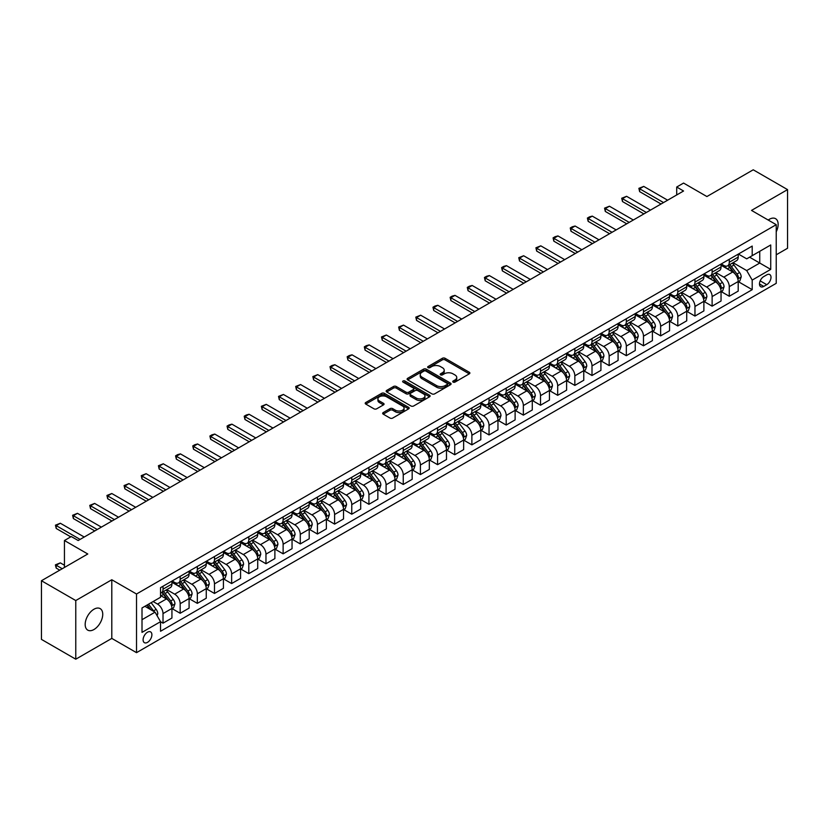 <?xml version="1.0" encoding="UTF-8"?>
<svg xmlns="http://www.w3.org/2000/svg" width="829" height="829" viewBox="0 0 829 829"><rect width="100%" height="100%" fill="white"/><g stroke="black" fill="none" stroke-linecap="round" stroke-linejoin="round"><path stroke-width="1.24" d="M453.111 382.107A1.337 0.767 0 0 0 454.997 382.107L469.318 373.838A1.907 1.098 0 0 0 469.877 373.06A1.907 1.098 0 0 0 469.318 372.283L445.059 358.283A1.907 1.098 0 0 0 442.365 358.283L428.054 366.553A1.337 0.767 0 0 0 427.66 367.092A1.337 0.767 0 0 0 428.054 367.641A1.337 0.767 0 0 0 429.94 367.641L431.785 366.563A6.093 3.523 0 0 1 440.417 366.563L442.437 367.734A6.093 3.523 0 0 1 444.22 370.221A6.093 3.523 0 0 1 442.437 372.708L440.582 373.786A1.337 0.767 0 0 0 440.189 374.325A1.337 0.767 0 0 0 440.582 374.874A1.337 0.767 0 0 0 442.468 374.874L444.323 373.806A6.093 3.523 0 0 1 452.945 373.806L454.966 374.967A6.093 3.523 0 0 1 456.748 377.454A6.093 3.523 0 0 1 454.966 379.951L453.111 381.019A1.337 0.767 0 0 0 452.727 381.558A1.337 0.767 0 0 0 453.111 382.107L453.111 381.019M93.957 629.522A12.425 7.171 120 0 0 102.071 618.569A12.425 7.171 120 0 0 100.174 608.621A12.425 7.171 120 0 0 93.957 609.232A12.425 7.171 120 0 0 85.843 620.185A12.425 7.171 120 0 0 87.75 630.133A12.425 7.171 120 0 0 93.957 629.522M776.224 231.809A12.425 7.171 120 0 0 775.571 218.68A12.425 7.171 120 0 0 769.364 219.291A12.425 7.171 120 0 0 768.203 220.048M147.5 642.361A6.217 3.585 120 0 0 151.552 636.89A6.217 3.585 120 0 0 150.598 631.905A6.217 3.585 120 0 0 147.5 632.216A6.217 3.585 120 0 0 143.438 637.688A6.217 3.585 120 0 0 144.391 642.672A6.217 3.585 120 0 0 147.5 642.361M383.216 412.583A1.907 1.098 0 0 0 382.656 413.36A1.907 1.098 0 0 0 383.216 414.137L390.013 418.065A1.907 1.098 0 0 0 392.718 418.065L408.614 408.884A1.907 1.098 0 0 0 409.174 408.106A1.907 1.098 0 0 0 408.614 407.329L384.355 393.329A1.907 1.098 0 0 0 381.661 393.329L365.765 402.511A1.907 1.098 0 0 0 365.206 403.288A1.907 1.098 0 0 0 365.765 404.065L373.983 408.811A1.907 1.098 0 0 0 376.677 408.811L383.485 404.884A1.907 1.098 0 0 0 384.045 404.106A1.907 1.098 0 0 0 383.485 403.329L379.402 400.977A5.098 2.943 0 0 1 377.91 398.894A5.098 2.943 0 0 1 381.06 396.169A5.098 2.943 0 0 1 386.615 396.811L402.583 406.034A5.098 2.943 0 0 1 404.075 408.106A5.098 2.943 0 0 1 400.925 410.832A5.098 2.943 0 0 1 395.371 410.189L392.718 408.656A1.907 1.098 0 0 0 390.013 408.656L383.216 412.583L383.216 414.137M776.224 254.804L787.55 248.265L787.55 189.613L753.229 169.8L706.899 196.546L683.562 183.074L676.702 187.033L683.562 191.002L78.175 540.518L71.304 536.55L64.444 540.518L64.444 567.461M75.771 600.548L75.771 659.2L111.801 638.403L111.801 579.751L75.771 600.548L41.45 580.735L87.781 553.99L64.444 540.518M111.801 579.751L136.516 594.01L776.224 224.68L776.224 283.331L136.516 652.661L136.516 594.01M787.55 189.613L751.52 210.411L776.224 224.68M431.919 393.868A1.907 1.098 0 0 0 434.624 393.868L450.52 384.697A1.907 1.098 0 0 0 451.08 383.92A1.907 1.098 0 0 0 450.52 383.133L426.261 369.133A1.907 1.098 0 0 0 423.567 369.133L407.671 378.314A1.907 1.098 0 0 0 407.112 379.091A1.907 1.098 0 0 0 407.671 379.869L431.919 393.868M403.557 382.397A1.337 0.767 0 0 1 404.904 382.583L404.904 380.998L429.567 395.236A1.907 1.098 0 0 1 430.127 396.013A1.907 1.098 0 0 1 429.567 396.79L413.671 405.972A1.907 1.098 0 0 1 410.966 405.972L386.718 391.972L393.526 388.065L393.526 386.48L386.718 390.407A1.907 1.098 0 0 0 386.159 391.184A1.907 1.098 0 0 0 386.718 391.972L386.718 390.407M393.526 388.065A1.907 1.098 0 0 1 396.221 388.065L396.221 386.48A1.907 1.098 0 0 0 393.526 386.48M396.221 386.48L406.055 392.158A1.907 1.098 0 0 0 408.749 392.158L413.267 389.557A1.907 1.098 0 0 0 413.816 388.78A1.907 1.098 0 0 0 413.267 388.003L403.018 382.086A1.337 0.767 0 0 1 402.635 381.547A1.337 0.767 0 0 1 403.454 380.832A1.337 0.767 0 0 1 404.904 380.998M75.771 659.2L41.45 639.387L41.45 580.735M766.752 274.855L763.737 276.596A6.021 3.471 120 0 0 759.799 281.901A6.021 3.471 120 0 0 760.721 286.72A6.021 3.471 120 0 0 763.737 286.419L766.752 284.679A6.021 3.471 120 0 0 770.68 279.373A6.021 3.471 120 0 0 769.758 274.554A6.021 3.471 120 0 0 766.752 274.855M738.401 254.047L746.711 258.845L752.204 255.674L752.204 246.078L160.536 587.678L160.536 597.263L142.008 607.968L142.008 632.372L160.536 621.677L160.536 631.263L752.204 289.673L752.204 280.078L746.711 270.575L733.064 262.689M752.204 255.674L770.732 244.969L770.732 269.384L752.204 280.078M111.801 638.403L136.516 652.661M676.702 187.033L676.702 194.96M749.592 257.177L759.747 263.042L759.747 251.311L770.732 244.969M746.711 270.575L759.747 263.042L770.732 269.384M142.008 619.698L155.044 612.165L144.888 606.3M160.536 621.75L163.012 623.18L163.012 613.595A7.762 4.487 -120 0 0 157.52 604.082L153.127 601.543M163.012 623.18L171.935 618.03L171.935 608.445A7.762 4.487 -120 0 0 166.442 598.932L160.536 595.523M172.142 608.641L180.173 613.273L180.173 603.688A7.762 4.487 -120 0 0 174.681 594.175L166.795 589.626M180.173 613.273L189.095 608.123L189.095 598.538A7.762 4.487 -120 0 0 183.603 589.025L171.935 582.29M189.302 598.735L197.333 603.367L197.333 593.782A7.762 4.487 -120 0 0 191.841 584.269L183.955 579.72M197.333 603.367L206.255 598.217L206.255 588.621A7.762 4.487 -120 0 0 200.763 579.119L189.095 572.383M206.452 588.828L214.483 593.46L214.483 583.875A7.762 4.487 -120 0 0 209.001 574.362L201.115 569.803M214.483 593.46L223.415 588.31L223.415 578.715A7.762 4.487 -120 0 0 217.923 569.212L206.255 562.466M223.612 578.922L231.643 583.554L231.643 573.969A7.762 4.487 -120 0 0 226.151 564.456L218.276 559.896M231.643 583.554L240.565 578.404L240.565 568.808A7.762 4.487 -120 0 0 235.084 559.306L223.415 552.56M240.773 569.005L248.804 573.647L248.804 564.052A7.762 4.487 -120 0 0 243.311 554.549L235.436 549.99M248.804 573.647L257.726 568.497L257.726 558.901A7.762 4.487 -120 0 0 252.234 549.399L240.565 542.653M257.933 559.098L265.964 563.741L265.964 554.145A7.762 4.487 -120 0 0 260.472 544.643L252.596 540.083M265.964 563.741L274.886 558.591L274.886 548.995A7.762 4.487 -120 0 0 269.394 539.482L257.726 532.746M275.093 549.192L283.124 553.834L283.124 544.239A7.762 4.487 -120 0 0 277.632 534.736L269.746 530.177M283.124 553.834L292.046 548.684L292.046 539.088A7.762 4.487 -120 0 0 286.554 529.576L274.886 522.84M292.254 539.285L300.285 543.928L300.285 534.332A7.762 4.487 -120 0 0 294.792 524.83L286.907 520.27M300.285 543.928L309.207 538.777L309.207 529.182A7.762 4.487 -120 0 0 303.715 519.669L292.046 512.933M309.414 529.379L317.445 534.021L317.445 524.425A7.762 4.487 -120 0 0 311.953 514.913L304.067 510.363M317.445 534.021L326.367 528.871L326.367 519.275A7.762 4.487 -120 0 0 320.875 509.762L309.207 503.027M326.574 519.472L334.605 524.115L334.605 514.519A7.762 4.487 -120 0 0 329.113 505.006L321.227 500.457M334.605 524.115L343.527 518.964L343.527 509.369A7.762 4.487 -120 0 0 338.035 499.856L326.367 493.12M343.734 509.566L351.765 514.208L351.765 504.612A7.762 4.487 -120 0 0 346.273 495.1L338.387 490.55M351.765 514.208L360.688 509.058L360.688 499.462A7.762 4.487 -120 0 0 355.195 489.949L343.527 483.214M360.895 499.659L368.926 504.301L368.926 494.706A7.762 4.487 -120 0 0 363.434 485.193L355.548 480.644M368.926 504.301L377.848 499.141L377.848 489.556A7.762 4.487 -120 0 0 372.356 480.043L360.688 473.307M378.055 489.752L386.086 494.395L386.086 484.799A7.762 4.487 -120 0 0 380.594 475.286L372.708 470.737M386.086 494.395L395.008 489.234L395.008 479.649A7.762 4.487 -120 0 0 389.516 470.136L377.848 463.401M395.215 479.846L403.246 484.488L403.246 474.893A7.762 4.487 -120 0 0 397.754 465.38L389.868 460.831M403.246 484.488L412.168 479.328L412.168 469.742A7.762 4.487 -120 0 0 406.676 460.23L395.008 453.494M412.376 469.939L420.407 474.571L420.407 464.986A7.762 4.487 -120 0 0 414.914 455.473L407.029 450.924M420.407 474.571L429.329 469.421L429.329 459.836A7.762 4.487 -120 0 0 423.837 450.323L412.168 443.588M429.536 460.033L437.567 464.665L437.567 455.08A7.762 4.487 -120 0 0 432.075 445.567L424.189 441.018M437.567 464.665L446.489 459.515L446.489 449.929A7.762 4.487 -120 0 0 440.997 440.417L429.329 433.681M446.696 450.126L454.727 454.758L454.727 445.173A7.762 4.487 -120 0 0 449.235 435.66L441.349 431.111M454.727 454.758L463.649 449.608L463.649 440.023A7.762 4.487 -120 0 0 458.157 430.51L446.489 423.774M463.846 440.22L471.877 444.852L471.877 435.266A7.762 4.487 -120 0 0 466.395 425.754L458.51 421.205M471.877 444.852L480.81 439.702L480.81 430.116A7.762 4.487 -120 0 0 475.318 420.604L463.649 413.868M481.007 430.313L489.037 434.945L489.037 425.36A7.762 4.487 -120 0 0 483.545 415.847L475.67 411.298M489.037 434.945L497.96 429.795L497.96 420.21A7.762 4.487 -120 0 0 492.478 410.697L480.81 403.961M498.167 420.407L506.198 425.039L506.198 415.453A7.762 4.487 -120 0 0 500.706 405.941L492.83 401.391M506.198 425.039L515.12 419.888L515.12 410.303A7.762 4.487 -120 0 0 509.628 400.79L497.96 394.055M515.327 410.5L523.358 415.132L523.358 405.547A7.762 4.487 -120 0 0 517.866 396.034L509.99 391.485M523.358 415.132L532.28 409.982L532.28 400.397A7.762 4.487 -120 0 0 526.788 390.884L515.12 384.148M532.487 400.594L540.518 405.226L540.518 395.64A7.762 4.487 -120 0 0 535.026 386.127L527.14 381.578M540.518 405.226L549.44 400.075L549.44 390.49A7.762 4.487 -120 0 0 543.948 380.977L532.28 374.242M549.648 390.687L557.679 395.319L557.679 385.734A7.762 4.487 -120 0 0 552.187 376.221L544.301 371.672M557.679 395.319L566.601 390.169L566.601 380.584A7.762 4.487 -120 0 0 561.109 371.071L549.44 364.335M566.808 380.78L574.839 385.412L574.839 375.827A7.762 4.487 -120 0 0 569.347 366.314L561.461 361.765M574.839 385.412L583.761 380.262L583.761 370.667A7.762 4.487 -120 0 0 578.269 361.164L566.601 354.429M583.968 370.874L591.999 375.506L591.999 365.921A7.762 4.487 -120 0 0 586.507 356.408L578.621 351.848M591.999 375.506L600.921 370.356L600.921 360.76A7.762 4.487 -120 0 0 595.429 351.258L583.761 344.522M601.129 360.967L609.16 365.599L609.16 356.014A7.762 4.487 -120 0 0 603.667 346.501L595.782 341.942M609.16 365.599L618.082 360.449L618.082 350.854A7.762 4.487 -120 0 0 612.59 341.351L600.921 334.605M618.289 351.061L626.32 355.693L626.32 346.097A7.762 4.487 -120 0 0 620.828 336.595L612.942 332.035M626.32 355.693L635.242 350.543L635.242 340.947A7.762 4.487 -120 0 0 629.75 331.445L618.082 324.699M635.449 341.144L643.48 345.786L643.48 336.191A7.762 4.487 -120 0 0 637.988 326.688L630.102 322.129M643.48 345.786L652.402 340.636L652.402 331.04A7.762 4.487 -120 0 0 646.91 321.528L635.242 314.792M652.61 331.237L660.64 335.88L660.64 326.284A7.762 4.487 -120 0 0 655.148 316.782L647.262 312.222M660.64 335.88L669.563 330.73L669.563 321.134A7.762 4.487 -120 0 0 664.07 311.621L652.402 304.885M669.77 321.331L677.801 325.973L677.801 316.377A7.762 4.487 -120 0 0 672.309 306.875L664.423 302.316M677.801 325.973L686.723 320.823L686.723 311.227A7.762 4.487 -120 0 0 681.231 301.715L669.563 294.979M686.93 311.424L694.961 316.067L694.961 306.471A7.762 4.487 -120 0 0 689.469 296.958L681.583 292.409M694.961 316.067L703.883 310.916L703.883 301.321A7.762 4.487 -120 0 0 698.391 291.808L686.723 285.072M704.09 301.518L712.121 306.16L712.121 296.564A7.762 4.487 -120 0 0 706.629 287.052L698.743 282.502M712.121 306.16L721.043 301.01L721.043 291.414A7.762 4.487 -120 0 0 715.551 281.901L703.883 275.166M721.24 291.611L729.271 296.254L729.271 286.658A7.762 4.487 -120 0 0 723.79 277.145L715.904 272.596M729.271 296.254L738.204 291.103L738.204 281.508A7.762 4.487 -120 0 0 732.712 271.995L721.043 265.259M721.24 263.954L723.79 265.415A7.762 4.487 -120 0 0 727.665 265.808A7.762 4.487 -120 0 0 729.271 262.244L729.271 259.311M704.09 273.86L706.629 275.321A7.762 4.487 -120 0 0 710.505 275.715A7.762 4.487 -120 0 0 712.121 272.161L712.121 269.228M686.93 283.767L689.469 285.238A7.762 4.487 -120 0 0 693.345 285.622A7.762 4.487 -120 0 0 694.961 282.067L694.961 279.135M669.77 293.673L672.309 295.145A7.762 4.487 -120 0 0 676.184 295.528A7.762 4.487 -120 0 0 677.801 291.974L677.801 289.041M652.61 303.58L655.148 305.051A7.762 4.487 -120 0 0 659.034 305.435A7.762 4.487 -120 0 0 660.64 301.88L660.64 298.948M635.449 313.486L637.988 314.958A7.762 4.487 -120 0 0 641.874 315.341A7.762 4.487 -120 0 0 643.48 311.787L643.48 308.854M618.289 323.393L620.828 324.864A7.762 4.487 -120 0 0 624.714 325.248A7.762 4.487 -120 0 0 626.32 321.693L626.32 318.761M601.129 333.299L603.667 334.771A7.762 4.487 -120 0 0 607.553 335.154A7.762 4.487 -120 0 0 609.16 331.6L609.16 328.667M583.968 343.206L586.507 344.677A7.762 4.487 -120 0 0 590.393 345.061A7.762 4.487 -120 0 0 591.999 341.507L591.999 338.574M566.808 353.113L569.347 354.584A7.762 4.487 -120 0 0 573.233 354.967A7.762 4.487 -120 0 0 574.839 351.413L574.839 348.481M549.648 363.019L552.187 364.491A7.762 4.487 -120 0 0 556.072 364.874A7.762 4.487 -120 0 0 557.679 361.32L557.679 358.387M532.487 372.926L535.026 374.397A7.762 4.487 -120 0 0 538.912 374.781A7.762 4.487 -120 0 0 540.518 371.226L540.518 368.294M515.327 382.832L517.866 384.304A7.762 4.487 -120 0 0 521.752 384.687A7.762 4.487 -120 0 0 523.358 381.133L523.358 378.2M498.167 392.749L500.706 394.21A7.762 4.487 -120 0 0 504.592 394.594A7.762 4.487 -120 0 0 506.198 391.039L506.198 388.107M481.007 402.656L483.545 404.117A7.762 4.487 -120 0 0 487.431 404.5A7.762 4.487 -120 0 0 489.037 400.946L489.037 398.013M463.846 412.562L466.395 414.023A7.762 4.487 -120 0 0 470.271 414.407A7.762 4.487 -120 0 0 471.877 410.852L471.877 407.92M446.696 422.469L449.235 423.93A7.762 4.487 -120 0 0 453.111 424.313A7.762 4.487 -120 0 0 454.727 420.759L454.727 417.826M429.536 432.375L432.075 433.836A7.762 4.487 -120 0 0 435.95 434.22A7.762 4.487 -120 0 0 437.567 430.665L437.567 427.733M412.376 442.282L414.914 443.743A7.762 4.487 -120 0 0 418.79 444.126A7.762 4.487 -120 0 0 420.407 440.572L420.407 437.639M395.215 452.188L397.754 453.65A7.762 4.487 -120 0 0 401.64 454.033A7.762 4.487 -120 0 0 403.246 450.479L403.246 447.546M378.055 462.095L380.594 463.556A7.762 4.487 -120 0 0 384.48 463.939A7.762 4.487 -120 0 0 386.086 460.385L386.086 457.453M360.895 472.002L363.434 473.463A7.762 4.487 -120 0 0 367.32 473.846A7.762 4.487 -120 0 0 368.926 470.292L368.926 467.359M343.734 481.908L346.273 483.369A7.762 4.487 -120 0 0 350.159 483.763A7.762 4.487 -120 0 0 351.765 480.198L351.765 477.266M326.574 491.815L329.113 493.276A7.762 4.487 -120 0 0 332.999 493.669A7.762 4.487 -120 0 0 334.605 490.115L334.605 487.183M309.414 501.721L311.953 503.193A7.762 4.487 -120 0 0 315.839 503.576A7.762 4.487 -120 0 0 317.445 500.022L317.445 497.089M292.254 511.628L294.792 513.099A7.762 4.487 -120 0 0 298.678 513.483A7.762 4.487 -120 0 0 300.285 509.928L300.285 506.996M275.093 521.534L277.632 523.006A7.762 4.487 -120 0 0 281.518 523.389A7.762 4.487 -120 0 0 283.124 519.835L283.124 516.902M257.933 531.441L260.472 532.912A7.762 4.487 -120 0 0 264.358 533.296A7.762 4.487 -120 0 0 265.964 529.741L265.964 526.809M240.773 541.347L243.311 542.819A7.762 4.487 -120 0 0 247.197 543.202A7.762 4.487 -120 0 0 248.804 539.648L248.804 536.715M223.612 551.254L226.151 552.725A7.762 4.487 -120 0 0 230.037 553.109A7.762 4.487 -120 0 0 231.643 549.554L231.643 546.622M206.452 561.16L209.001 562.632A7.762 4.487 -120 0 0 212.877 563.015A7.762 4.487 -120 0 0 214.483 559.461L214.483 556.528M189.302 571.067L191.841 572.538A7.762 4.487 -120 0 0 195.717 572.922A7.762 4.487 -120 0 0 197.333 569.368L197.333 566.435M172.142 580.974L174.681 582.445A7.762 4.487 -120 0 0 178.556 582.828A7.762 4.487 -120 0 0 180.173 579.274L180.173 576.342M738.401 281.705L752.204 289.673M727.665 265.808L736.587 260.648A7.762 4.487 -120 0 0 738.204 257.094L738.204 254.161M710.505 275.715L719.427 270.555A7.762 4.487 -120 0 0 721.043 267L721.043 264.068M693.345 285.622L702.267 280.461A7.762 4.487 -120 0 0 703.883 276.907L703.883 273.974M676.184 295.528L685.117 290.378A7.762 4.487 -120 0 0 686.723 286.813L686.723 283.881M659.034 305.435L667.956 300.285A7.762 4.487 -120 0 0 669.563 296.73L669.563 293.798M641.874 315.341L650.796 310.191A7.762 4.487 -120 0 0 652.402 306.637L652.402 303.704M624.714 325.248L633.636 320.098A7.762 4.487 -120 0 0 635.242 316.543L635.242 313.611M607.553 335.154L616.475 330.004A7.762 4.487 -120 0 0 618.082 326.45L618.082 323.517M590.393 345.061L599.315 339.911A7.762 4.487 -120 0 0 600.921 336.356L600.921 333.424M573.233 354.967L582.155 349.817A7.762 4.487 -120 0 0 583.761 346.263L583.761 343.33M556.072 364.874L564.995 359.724A7.762 4.487 -120 0 0 566.601 356.169L566.601 353.237M538.912 374.781L547.834 369.63A7.762 4.487 -120 0 0 549.44 366.076L549.44 363.143M521.752 384.687L530.674 379.537A7.762 4.487 -120 0 0 532.28 375.983L532.28 373.05M504.592 394.594L513.514 389.443A7.762 4.487 -120 0 0 515.12 385.889L515.12 382.957M487.431 404.5L496.353 399.35A7.762 4.487 -120 0 0 497.96 395.796L497.96 392.863M470.271 414.407L479.193 409.257A7.762 4.487 -120 0 0 480.81 405.702L480.81 402.77M453.111 424.313L462.033 419.163A7.762 4.487 -120 0 0 463.649 415.609L463.649 412.676M435.95 434.22L444.872 429.07A7.762 4.487 -120 0 0 446.489 425.515L446.489 422.583M418.79 444.126L427.723 438.976A7.762 4.487 -120 0 0 429.329 435.422L429.329 432.489M401.64 454.033L410.562 448.883A7.762 4.487 -120 0 0 412.168 445.328L412.168 442.396M384.48 463.939L393.402 458.789A7.762 4.487 -120 0 0 395.008 455.235L395.008 452.302M367.32 473.846L376.242 468.696A7.762 4.487 -120 0 0 377.848 465.142L377.848 462.209M350.159 483.763L359.081 478.602A7.762 4.487 -120 0 0 360.688 475.048L360.688 472.115M332.999 493.669L341.921 488.509A7.762 4.487 -120 0 0 343.527 484.955L343.527 482.022M315.839 503.576L324.761 498.416A7.762 4.487 -120 0 0 326.367 494.861L326.367 491.929M298.678 513.483L307.6 508.332A7.762 4.487 -120 0 0 309.207 504.768L309.207 501.835M281.518 523.389L290.44 518.239A7.762 4.487 -120 0 0 292.046 514.685L292.046 511.752M264.358 533.296L273.28 528.146A7.762 4.487 -120 0 0 274.886 524.591L274.886 521.659M247.197 543.202L256.12 538.052A7.762 4.487 -120 0 0 257.726 534.498L257.726 531.565M230.037 553.109L238.959 547.959A7.762 4.487 -120 0 0 240.565 544.404L240.565 541.472M212.877 563.015L221.799 557.865A7.762 4.487 -120 0 0 223.415 554.311L223.415 551.378M195.717 572.922L204.639 567.772A7.762 4.487 -120 0 0 206.255 564.217L206.255 561.285M178.556 582.828L187.478 577.678A7.762 4.487 -120 0 0 189.095 574.124L189.095 571.191M160.536 593.046A7.762 4.487 -120 0 0 161.396 592.735L170.328 587.585A7.762 4.487 -120 0 0 171.935 584.03L171.935 581.098M161.396 592.735A7.762 4.487 -120 0 0 163.012 589.181L163.012 586.248M155.044 612.165L160.536 621.677M453.65 382.293L454.966 381.537A6.093 3.523 0 0 0 456.748 379.04L456.748 377.454M444.22 370.221L444.22 371.806A6.093 3.523 0 0 1 442.437 374.293L441.111 375.06M469.287 373.858L445.059 359.869A1.907 1.098 0 0 0 442.365 359.869L428.583 367.827M450.52 383.133L450.52 384.697L426.261 370.718A1.907 1.098 0 0 0 423.567 370.718L407.692 379.889M447.152 384.459A1.337 0.767 0 0 0 447.546 383.92A1.337 0.767 0 0 0 447.152 383.371L425.857 371.081A1.337 0.767 0 0 0 423.971 371.081L422.023 372.211A6.093 3.523 0 0 0 420.23 374.698A6.093 3.523 0 0 0 422.023 377.185L436.572 385.589A6.093 3.523 0 0 0 445.194 385.589L447.152 384.459L447.152 386.045A1.337 0.767 0 0 0 447.546 385.506L447.546 383.92M420.23 374.698L420.23 376.283A6.093 3.523 0 0 0 422.023 378.77L422.023 377.185M447.152 386.045L445.194 387.174A6.093 3.523 0 0 1 436.572 387.174L422.023 378.77M396.221 388.065L406.055 393.744A1.907 1.098 0 0 0 408.749 393.744L413.267 391.143A1.907 1.098 0 0 0 413.816 390.366L413.816 388.78M404.904 382.583L429.536 396.801M416.262 398.055A5.098 2.943 0 0 0 421.816 398.697A5.098 2.943 0 0 0 424.966 395.972A5.098 2.943 0 0 0 423.474 393.889L417.847 390.646A1.907 1.098 0 0 0 415.153 390.646L410.635 393.247A1.907 1.098 0 0 0 410.075 394.034A1.907 1.098 0 0 0 410.635 394.811L416.262 398.055L416.262 399.64A5.098 2.943 0 0 0 421.816 400.283A5.098 2.943 0 0 0 424.966 397.557L424.966 395.972M410.075 394.034L410.075 395.609A1.907 1.098 0 0 0 410.635 396.397L410.635 394.811M416.262 399.64L410.635 396.397M404.075 408.106L404.075 409.692A5.098 2.943 0 0 1 400.925 412.417A5.098 2.943 0 0 1 395.371 411.775L392.718 410.241A1.907 1.098 0 0 0 390.013 410.241L383.236 414.158M377.91 398.894L377.91 400.48A5.098 2.943 0 0 0 379.402 402.562L379.402 400.977M383.454 404.894L379.402 402.562M408.614 407.329L408.614 408.884L384.355 394.915A1.907 1.098 0 0 0 381.661 394.915L365.786 404.075M738.204 281.829L739.851 280.876L741.219 276.907A5.14 2.974 -120 0 0 739.572 272.534L733.966 265.042A14.849 8.57 -120 0 0 732.349 263.104M726.764 268.565A14.849 8.57 -120 0 0 723.727 265.384M737.727 278.679L738.442 277.135A5.14 2.974 -120 0 0 736.971 274.036L731.365 266.544A14.849 8.57 -120 0 0 729.738 264.606M728.359 265.404A12.331 7.119 60 0 1 730.38 267.705L735.126 274.047M728.09 265.56A14.849 8.57 60 0 1 729.717 267.498L733.437 272.482M663.521 202.566L639.636 188.774L639.636 191.634L638.879 188.338L643.75 186.401L667.635 200.193M661.045 203.996L639.636 191.634M643.75 186.401L639.636 188.774L638.879 188.338M721.043 291.735L722.691 290.782L724.059 286.813A5.14 2.974 -120 0 0 722.422 282.44L716.805 274.948A14.849 8.57 -120 0 0 715.189 273.01M709.614 278.471A14.849 8.57 -120 0 0 706.567 275.29M720.567 288.585L721.282 287.041A5.14 2.974 -120 0 0 719.81 283.943L714.204 276.451A14.849 8.57 -120 0 0 712.577 274.513M711.199 275.311A12.331 7.119 60 0 1 713.22 277.611L717.966 283.953M710.93 275.466A14.849 8.57 60 0 1 712.557 277.404L716.277 282.388M703.883 301.642L705.531 300.689L706.899 296.73A5.14 2.974 -120 0 0 705.261 292.347L699.645 284.855A14.849 8.57 -120 0 0 698.028 282.917M692.453 288.378A14.849 8.57 -120 0 0 689.407 285.197M703.406 298.492L704.122 296.948A5.14 2.974 -120 0 0 702.65 293.849L697.044 286.368A14.849 8.57 -120 0 0 695.417 284.42M694.039 285.217A12.331 7.119 60 0 1 696.059 287.518L700.806 293.86M693.769 285.373A14.849 8.57 60 0 1 695.396 287.311L699.127 292.295M686.723 311.549L688.371 310.595L689.738 306.637A5.14 2.974 -120 0 0 688.101 302.253L682.485 294.761A14.849 8.57 -120 0 0 680.868 292.824M675.293 298.285A14.849 8.57 -120 0 0 672.246 295.103M686.246 308.398L686.961 306.854A5.14 2.974 -120 0 0 685.49 303.756L679.884 296.274A14.849 8.57 -120 0 0 678.257 294.326M676.879 295.124A12.331 7.119 60 0 1 678.899 297.424L683.645 303.766M676.609 295.279A14.849 8.57 60 0 1 678.236 297.217L681.966 302.202M646.361 212.473L622.475 198.68L622.475 201.54L621.719 198.245L626.589 196.307L650.475 210.1M643.895 213.903L622.475 201.54M626.589 196.307L622.475 198.68L621.719 198.245M629.201 222.379L605.315 208.597L605.315 211.447L604.559 208.152L609.429 206.214L633.315 220.006M626.734 223.809L605.315 211.447M609.429 206.214L605.315 208.597L604.559 208.152M612.04 232.286L588.155 218.504L588.155 221.353L587.398 218.068L589.46 216.877L592.269 216.12L616.165 229.913M609.574 233.716L588.155 221.353M592.269 216.12L588.155 218.504L587.398 218.068M669.563 321.455L671.21 320.502L672.578 316.543A5.14 2.974 -120 0 0 670.941 312.16L665.324 304.668A14.849 8.57 -120 0 0 663.708 302.73M658.133 308.201A14.849 8.57 -120 0 0 655.086 305.01M669.096 318.305L669.801 316.761A5.14 2.974 -120 0 0 668.329 313.663L662.723 306.181A14.849 8.57 -120 0 0 661.096 304.233M659.718 305.031A12.331 7.119 60 0 1 661.739 307.331L666.485 313.673M659.449 305.186A14.849 8.57 60 0 1 661.076 307.124L664.806 312.108M594.88 242.192L570.994 228.41L570.994 231.26L570.238 227.975L572.3 226.783L575.119 226.027L599.004 239.819M592.414 243.622L570.994 231.26M575.119 226.027L570.994 228.41L570.238 227.975M652.402 331.362L654.05 330.408L655.418 326.45A5.14 2.974 -120 0 0 653.78 322.066L648.174 314.574A14.849 8.57 -120 0 0 646.547 312.637M640.972 318.108A14.849 8.57 -120 0 0 637.926 314.916M651.936 328.211L652.641 326.667A5.14 2.974 -120 0 0 651.169 323.569L645.563 316.087A14.849 8.57 -120 0 0 643.936 314.139M642.558 314.937A12.331 7.119 60 0 1 644.579 317.238L649.325 323.579M642.288 315.093A14.849 8.57 60 0 1 643.915 317.03L647.646 322.015M635.242 341.268L636.89 340.315L638.257 336.356A5.14 2.974 -120 0 0 636.62 331.973L631.014 324.481A14.849 8.57 -120 0 0 629.387 322.543M623.812 328.015A14.849 8.57 -120 0 0 620.766 324.833M634.776 338.118L635.48 336.574A5.14 2.974 -120 0 0 634.009 333.476L628.403 325.994A14.849 8.57 -120 0 0 626.786 324.046M625.398 324.844A12.331 7.119 60 0 1 627.418 327.144L632.164 333.486M625.139 324.999A14.849 8.57 60 0 1 626.755 326.937L630.486 331.921M618.082 351.175L619.729 350.221L621.097 346.263A5.14 2.974 -120 0 0 619.46 341.88L613.854 334.388A14.849 8.57 -120 0 0 612.227 332.45M606.652 337.921A14.849 8.57 -120 0 0 603.616 334.74M617.615 348.025L618.32 346.481A5.14 2.974 -120 0 0 616.849 343.382L611.242 335.9A14.849 8.57 -120 0 0 609.626 333.952M608.237 334.75A12.331 7.119 60 0 1 610.258 337.051L615.014 343.393M607.978 334.906A14.849 8.57 60 0 1 609.595 336.854L613.325 341.828M600.921 361.081L602.569 360.128L603.937 356.169A5.14 2.974 -120 0 0 602.3 351.786L596.693 344.294A14.849 8.57 -120 0 0 595.067 342.356M589.492 347.828A14.849 8.57 -120 0 0 586.455 344.646M600.455 357.931L601.16 356.387A5.14 2.974 -120 0 0 599.688 353.289L594.082 345.807A14.849 8.57 -120 0 0 592.466 343.869M591.077 344.667A12.331 7.119 60 0 1 593.108 346.968L597.854 353.299M590.818 344.812A14.849 8.57 60 0 1 592.434 346.76L596.165 351.734M583.761 370.988L585.409 370.035L586.787 366.076A5.14 2.974 -120 0 0 585.139 361.693L579.533 354.211A14.849 8.57 -120 0 0 577.906 352.263M572.331 357.734A14.849 8.57 -120 0 0 569.295 354.553M583.295 367.838L583.999 366.294A5.14 2.974 -120 0 0 582.528 363.195L576.922 355.714A14.849 8.57 -120 0 0 575.305 353.776M573.917 354.574A12.331 7.119 60 0 1 575.948 356.874L580.694 363.206M573.658 354.719A14.849 8.57 60 0 1 575.274 356.667L579.005 361.641M577.72 252.099L553.834 238.317L553.834 241.166L553.078 237.882L555.14 236.69L557.958 235.933L581.844 249.726M575.253 253.529L553.834 241.166M557.958 235.933L553.834 238.317L553.078 237.882M560.559 262.016L536.674 248.223L536.674 251.073L535.917 247.788L540.798 245.84L564.684 259.632M558.093 263.435L536.674 251.073M540.798 245.84L536.674 248.223L535.917 247.788M543.399 271.922L519.514 258.13L519.514 260.98L518.757 257.695L523.638 255.746L547.523 269.539M540.933 273.342L519.514 260.98M523.638 255.746L519.514 258.13L518.757 257.695M526.239 281.829L502.353 268.036L502.353 270.886L501.607 267.601L503.659 266.41L506.478 265.653L530.363 279.446M523.773 283.249L502.353 270.886M506.478 265.653L502.353 268.036L501.607 267.601M509.079 291.735L485.193 277.943L485.193 280.793L484.447 277.508L486.499 276.316L489.317 275.56L513.203 289.352M506.612 293.155L485.193 280.793M489.317 275.56L485.193 277.943L484.447 277.508M566.601 380.894L568.248 379.941L569.627 375.983A5.14 2.974 -120 0 0 567.979 371.599L562.373 364.118A14.849 8.57 -120 0 0 560.746 362.169M555.171 367.641A14.849 8.57 -120 0 0 552.135 364.459M566.134 377.744L566.849 376.2A5.14 2.974 -120 0 0 565.368 373.102L559.762 365.62A14.849 8.57 -120 0 0 558.145 363.682M556.756 364.48A12.331 7.119 60 0 1 558.787 366.781L563.533 373.112M556.497 364.625A14.849 8.57 60 0 1 558.114 366.573L561.844 371.547M491.929 301.642L468.043 287.85L468.043 290.699L467.287 287.414L469.338 286.223L472.157 285.466L496.043 299.259M489.452 303.062L468.043 290.699M472.157 285.466L468.043 287.85L467.287 287.414M549.44 390.801L551.088 389.848L552.466 385.889A5.14 2.974 -120 0 0 550.819 381.506L545.213 374.024A14.849 8.57 -120 0 0 543.596 372.076M538.011 377.547A14.849 8.57 -120 0 0 534.974 374.366M548.974 387.651L549.689 386.107A5.14 2.974 -120 0 0 548.218 383.008L542.601 375.527A14.849 8.57 -120 0 0 540.985 373.589M539.596 374.387A12.331 7.119 60 0 1 541.627 376.687L546.373 383.019M539.337 374.532A14.849 8.57 60 0 1 540.954 376.48L544.684 381.454M474.768 311.549L450.883 297.756L450.883 300.606L450.126 297.321L452.178 296.129L454.997 295.373L478.882 309.165M472.292 312.968L450.883 300.606M454.997 295.373L450.883 297.756L450.126 297.321M532.28 400.708L533.928 399.754L535.306 395.796A5.14 2.974 -120 0 0 533.658 391.412L528.052 383.931A14.849 8.57 -120 0 0 526.436 381.982M520.85 387.454A14.849 8.57 -120 0 0 517.814 384.273M531.814 397.557L532.529 396.013A5.14 2.974 -120 0 0 531.057 392.925L525.441 385.433A14.849 8.57 -120 0 0 523.824 383.495M522.446 384.293A12.331 7.119 60 0 1 524.467 386.594L529.213 392.925M522.177 384.438A14.849 8.57 60 0 1 523.793 386.387L527.524 391.361M457.608 321.455L433.722 307.663L433.722 310.512L432.966 307.227L435.018 306.036L437.836 305.29L461.722 319.072M455.131 322.875L433.722 310.512M437.836 305.29L433.722 307.663L432.966 307.227M515.12 410.614L516.768 409.661L518.146 405.702A5.14 2.974 -120 0 0 516.498 401.319L510.892 393.837A14.849 8.57 -120 0 0 509.275 391.889M503.69 397.36A14.849 8.57 -120 0 0 500.654 394.179M514.654 407.464L515.369 405.92A5.14 2.974 -120 0 0 513.897 402.832L508.281 395.34A14.849 8.57 -120 0 0 506.664 393.402M505.286 394.2A12.331 7.119 60 0 1 507.307 396.5L512.053 402.832M505.016 394.355A14.849 8.57 60 0 1 506.633 396.293L510.363 401.267M440.448 331.362L416.562 317.569L416.562 320.419L415.806 317.134L420.676 315.196L444.562 328.978M437.971 332.792L416.562 320.419M420.676 315.196L416.562 317.569L415.806 317.134M497.96 420.521L499.607 419.578L500.985 415.609A5.14 2.974 -120 0 0 499.338 411.225L493.732 403.744A14.849 8.57 -120 0 0 492.115 401.796M486.53 407.267A14.849 8.57 -120 0 0 483.494 404.086M497.493 417.37L498.208 415.826A5.14 2.974 -120 0 0 496.737 412.738L491.12 405.246A14.849 8.57 -120 0 0 489.504 403.308M488.126 404.106A12.331 7.119 60 0 1 490.146 406.407L494.892 412.738M487.856 404.262A14.849 8.57 60 0 1 489.473 406.2L493.203 411.174M423.287 341.268L399.402 327.476L399.402 330.325L398.645 327.041L403.516 325.103L427.401 338.885M420.811 342.698L399.402 330.325M403.516 325.103L399.402 327.476L398.645 327.041M480.81 430.427L482.447 429.484L483.825 425.515A5.14 2.974 -120 0 0 482.177 421.132L476.571 413.65A14.849 8.57 -120 0 0 474.955 411.712M469.369 417.174A14.849 8.57 -120 0 0 466.333 413.992M480.333 427.277L481.048 425.733A5.14 2.974 -120 0 0 479.576 422.645L473.96 415.153A14.849 8.57 -120 0 0 472.343 413.215M470.965 414.013A12.331 7.119 60 0 1 472.986 416.313L477.732 422.645M470.696 414.168A14.849 8.57 60 0 1 472.323 416.106L476.043 421.08M406.127 351.175L382.242 337.382L382.242 340.232L381.485 336.947L386.355 335.009L410.241 348.791M403.65 352.605L382.242 340.232M386.355 335.009L382.242 337.382L381.485 336.947M463.649 440.334L465.297 439.391L466.665 435.422A5.14 2.974 -120 0 0 465.028 431.039L459.411 423.557A14.849 8.57 -120 0 0 457.795 421.619M452.219 427.08A14.849 8.57 -120 0 0 449.173 423.899M463.173 437.184L463.888 435.639A5.14 2.974 -120 0 0 462.416 432.551L456.81 425.059A14.849 8.57 -120 0 0 455.183 423.122M453.805 423.92A12.331 7.119 60 0 1 455.826 426.22L460.572 432.551M453.536 424.075A14.849 8.57 60 0 1 455.162 426.013L458.883 430.987M446.489 450.24L448.137 449.297L449.505 445.328A5.14 2.974 -120 0 0 447.867 440.945L442.251 433.463A14.849 8.57 -120 0 0 440.634 431.526M435.059 436.987A14.849 8.57 -120 0 0 432.013 433.805M446.012 447.09L446.727 445.546A5.14 2.974 -120 0 0 445.256 442.458L439.65 434.966A14.849 8.57 -120 0 0 438.023 433.028M436.645 433.826A12.331 7.119 60 0 1 438.665 436.127L443.411 442.458M436.375 433.981A14.849 8.57 60 0 1 438.002 435.919L441.733 440.893M429.329 460.147L430.976 459.204L432.344 455.235A5.14 2.974 -120 0 0 430.707 450.852L425.09 443.37A14.849 8.57 -120 0 0 423.474 441.432M417.899 446.893A14.849 8.57 -120 0 0 414.852 443.712M428.852 456.997L429.567 455.453A5.14 2.974 -120 0 0 428.096 452.365L422.489 444.872A14.849 8.57 -120 0 0 420.863 442.935M419.484 443.733A12.331 7.119 60 0 1 421.505 446.033L426.251 452.365M419.215 443.888A14.849 8.57 60 0 1 420.842 445.826L424.572 450.8M412.168 470.064L413.816 469.11L415.184 465.142A5.14 2.974 -120 0 0 413.547 460.769L407.93 453.276A14.849 8.57 -120 0 0 406.314 451.339M400.739 456.8A14.849 8.57 -120 0 0 397.692 453.618M411.702 466.903L412.407 465.359A5.14 2.974 -120 0 0 410.935 462.271L405.329 454.779A14.849 8.57 -120 0 0 403.702 452.841M402.324 453.639A12.331 7.119 60 0 1 404.345 455.94L409.091 462.271M402.055 453.795A14.849 8.57 60 0 1 403.682 455.732L407.412 460.706M395.008 479.97L396.656 479.017L398.024 475.048A5.14 2.974 -120 0 0 396.386 470.675L390.78 463.183A14.849 8.57 -120 0 0 389.153 461.245M383.578 466.706A14.849 8.57 -120 0 0 380.532 463.525M394.542 476.81L395.246 475.276A5.14 2.974 -120 0 0 393.775 472.178L388.169 464.686A14.849 8.57 -120 0 0 386.542 462.748M385.164 463.546A12.331 7.119 60 0 1 387.184 465.846L391.93 472.188M384.894 463.701A14.849 8.57 60 0 1 386.521 465.639L390.252 470.613M377.848 489.877L379.495 488.923L380.863 484.955A5.14 2.974 -120 0 0 379.226 480.582L373.62 473.09A14.849 8.57 -120 0 0 371.993 471.152M366.418 476.613A14.849 8.57 -120 0 0 363.371 473.432M377.382 486.727L378.086 485.183A5.14 2.974 -120 0 0 376.615 482.084L371.009 474.592A14.849 8.57 -120 0 0 369.392 472.654M368.003 473.452A12.331 7.119 60 0 1 370.024 475.753L374.77 482.095M367.744 473.608A14.849 8.57 60 0 1 369.361 475.545L373.091 480.53M360.688 499.783L362.335 498.83L363.703 494.861A5.14 2.974 -120 0 0 362.066 490.488L356.46 482.996A14.849 8.57 -120 0 0 354.833 481.058M349.258 486.519A14.849 8.57 -120 0 0 346.221 483.338M360.221 496.633L360.926 495.089A5.14 2.974 -120 0 0 359.454 491.991L353.848 484.499A14.849 8.57 -120 0 0 352.232 482.561M350.843 483.359A12.331 7.119 60 0 1 352.864 485.659L357.62 492.001M350.584 483.514A14.849 8.57 60 0 1 352.201 485.452L355.931 490.436M343.527 509.69L345.175 508.737L346.543 504.768A5.14 2.974 -120 0 0 344.905 500.395L339.299 492.903A14.849 8.57 -120 0 0 337.672 490.965M332.097 496.426A14.849 8.57 -120 0 0 329.061 493.245M343.061 506.54L343.766 504.996A5.14 2.974 -120 0 0 342.294 501.897L336.688 494.405A14.849 8.57 -120 0 0 335.071 492.467M333.683 493.265A12.331 7.119 60 0 1 335.714 495.566L340.46 501.908M333.424 493.421A14.849 8.57 60 0 1 335.04 495.359L338.771 500.343M326.367 519.596L328.015 518.643L329.393 514.685A5.14 2.974 -120 0 0 327.745 510.301L322.139 502.809A14.849 8.57 -120 0 0 320.512 500.871M314.937 506.332A14.849 8.57 -120 0 0 311.901 503.151M325.901 516.446L326.605 514.902A5.14 2.974 -120 0 0 325.134 511.804L319.528 504.322A14.849 8.57 -120 0 0 317.911 502.374M316.523 503.172A12.331 7.119 60 0 1 318.554 505.472L323.3 511.814M316.263 503.327A14.849 8.57 60 0 1 317.88 505.265L321.611 510.249M309.207 529.503L310.854 528.55L312.232 524.591A5.14 2.974 -120 0 0 310.585 520.208L304.979 512.716A14.849 8.57 -120 0 0 303.352 510.778M297.777 516.239A14.849 8.57 -120 0 0 294.741 513.058M308.74 526.353L309.455 524.809A5.14 2.974 -120 0 0 307.973 521.71L302.367 514.229A14.849 8.57 -120 0 0 300.751 512.281M299.362 513.078A12.331 7.119 60 0 1 301.393 515.379L306.139 521.721M299.103 513.234A14.849 8.57 60 0 1 300.72 515.172L304.45 520.156M292.046 539.41L293.694 538.456L295.072 534.498A5.14 2.974 -120 0 0 293.425 530.114L287.818 522.622A14.849 8.57 -120 0 0 286.202 520.685M280.616 526.156A14.849 8.57 -120 0 0 277.58 522.964M291.58 536.259L292.295 534.715A5.14 2.974 -120 0 0 290.824 531.617L285.207 524.135A14.849 8.57 -120 0 0 283.591 522.187M282.202 522.985A12.331 7.119 60 0 1 284.233 525.285L288.979 531.627M281.943 523.14A14.849 8.57 60 0 1 283.559 525.078L287.29 530.063M274.886 549.316L276.534 548.363L277.912 544.404A5.14 2.974 -120 0 0 276.264 540.021L270.658 532.529A14.849 8.57 -120 0 0 269.042 530.591M263.456 536.062A14.849 8.57 -120 0 0 260.42 532.871M274.42 546.166L275.135 544.622A5.14 2.974 -120 0 0 273.663 541.524L268.047 534.042A14.849 8.57 -120 0 0 266.43 532.094M265.052 532.892A12.331 7.119 60 0 1 267.073 535.192L271.819 541.534M264.783 533.047A14.849 8.57 60 0 1 266.399 534.985L270.13 539.969M257.726 559.223L259.373 558.269L260.752 554.311A5.14 2.974 -120 0 0 259.104 549.928L253.498 542.435A14.849 8.57 -120 0 0 251.881 540.498M246.296 545.969A14.849 8.57 -120 0 0 243.26 542.788M257.259 556.072L257.974 554.528A5.14 2.974 -120 0 0 256.503 551.43L250.886 543.948A14.849 8.57 -120 0 0 249.27 542M247.892 542.798A12.331 7.119 60 0 1 249.912 545.099L254.658 551.44M247.622 542.954A14.849 8.57 60 0 1 249.239 544.891L252.969 549.876M240.565 569.129L242.213 568.176L243.591 564.217A5.14 2.974 -120 0 0 241.944 559.834L236.338 552.342A14.849 8.57 -120 0 0 234.721 550.404M229.136 555.876A14.849 8.57 -120 0 0 226.099 552.694M240.099 565.979L240.814 564.435A5.14 2.974 -120 0 0 239.343 561.337L233.726 553.855A14.849 8.57 -120 0 0 232.11 551.907M230.731 552.705A12.331 7.119 60 0 1 232.752 555.005L237.498 561.347M230.462 552.86A14.849 8.57 60 0 1 232.079 554.808L235.809 559.782M223.415 579.036L225.053 578.082L226.431 574.124A5.14 2.974 -120 0 0 224.783 569.741L219.177 562.249A14.849 8.57 -120 0 0 217.561 560.311M211.975 565.782A14.849 8.57 -120 0 0 208.939 562.601M222.939 575.886L223.654 574.342A5.14 2.974 -120 0 0 222.182 571.243L216.566 563.761A14.849 8.57 -120 0 0 214.949 561.813M213.571 562.611A12.331 7.119 60 0 1 215.592 564.922L220.338 571.254M213.302 562.767A14.849 8.57 60 0 1 214.929 564.715L218.649 569.689M206.255 588.942L207.903 587.989L209.271 584.03A5.14 2.974 -120 0 0 207.633 579.647L202.017 572.165A14.849 8.57 -120 0 0 200.4 570.217M194.825 575.689A14.849 8.57 -120 0 0 191.779 572.507M205.779 585.792L206.494 584.248A5.14 2.974 -120 0 0 205.022 581.15L199.416 573.668A14.849 8.57 -120 0 0 197.789 571.73M196.411 572.528A12.331 7.119 60 0 1 198.432 574.829L203.178 581.16M196.141 572.673A14.849 8.57 60 0 1 197.768 574.621L201.488 579.595M189.095 598.849L190.743 597.896L192.11 593.937A5.14 2.974 -120 0 0 190.473 589.554L184.857 582.072A14.849 8.57 -120 0 0 183.24 580.124M177.665 585.595A14.849 8.57 -120 0 0 174.618 582.414M188.618 595.699L189.333 594.155A5.14 2.974 -120 0 0 187.862 591.056L182.256 583.575A14.849 8.57 -120 0 0 180.629 581.637M179.251 582.435A12.331 7.119 60 0 1 181.271 584.735L186.017 591.067M178.981 582.58A14.849 8.57 60 0 1 180.608 584.528L184.339 589.502M171.935 608.755L173.582 607.802L174.95 603.844A5.14 2.974 -120 0 0 173.313 599.46L167.696 591.979A14.849 8.57 -120 0 0 166.08 590.03M171.458 605.605L172.173 604.061A5.14 2.974 -120 0 0 170.701 600.963L165.095 593.481A14.849 8.57 -120 0 0 163.468 591.543M162.09 592.341A12.331 7.119 60 0 1 164.111 594.642L168.857 600.973M161.821 592.486A14.849 8.57 60 0 1 163.448 594.434L167.178 599.408M388.967 361.081L365.081 347.289L365.081 350.149L364.325 346.854L366.387 345.662L369.195 344.916L393.081 358.708M386.501 362.511L365.081 350.149M369.195 344.916L365.081 347.289L364.325 346.854M371.806 370.988L347.921 357.195L347.921 360.055L347.164 356.76L349.227 355.568L352.035 354.822L375.92 368.615M369.34 372.418L347.921 360.055M352.035 354.822L347.921 357.195L347.164 356.76M354.646 380.894L330.761 367.102L330.761 369.962L330.004 366.667L332.066 365.475L334.875 364.729L358.77 378.521M352.18 382.324L330.761 369.962M334.875 364.729L330.761 367.102L330.004 366.667M337.486 390.801L313.6 377.008L313.6 379.869L312.844 376.573L317.725 374.635L341.61 388.428M335.02 392.231L313.6 379.869M317.725 374.635L313.6 377.008L312.844 376.573M320.326 400.708L296.44 386.915L296.44 389.775L295.684 386.48L300.564 384.542L324.45 398.334M317.859 402.138L296.44 389.775M300.564 384.542L296.44 386.915L295.684 386.48M303.165 410.614L279.28 396.822L279.28 399.682L278.523 396.386L283.404 394.449L307.29 408.241M300.699 412.044L279.28 399.682M283.404 394.449L279.28 396.822L278.523 396.386M286.005 420.521L262.119 406.728L262.119 409.588L261.363 406.293L266.244 404.355L290.129 418.148M283.539 421.951L262.119 409.588M266.244 404.355L262.119 406.728L261.363 406.293M268.845 430.427L244.959 416.635L244.959 419.495L244.213 416.199L246.265 415.018L249.083 414.262L272.969 428.054M266.378 431.857L244.959 419.495M249.083 414.262L244.959 416.635L244.213 416.199M251.684 440.334L227.799 426.552L227.799 429.401L227.053 426.106L229.105 424.925L231.923 424.168L255.809 437.961M249.218 441.764L227.799 429.401M231.923 424.168L227.799 426.552L227.053 426.106M234.534 450.24L210.649 436.458L210.649 439.308L209.892 436.023L211.944 434.831L214.763 434.075L238.648 447.867M232.058 451.67L210.649 439.308M214.763 434.075L210.649 436.458L209.892 436.023M217.374 460.147L193.489 446.365L193.489 449.214L192.732 445.929L194.784 444.738L197.603 443.981L221.488 457.774M214.898 461.577L193.489 449.214M197.603 443.981L193.489 446.365L192.732 445.929M200.214 470.053L176.328 456.271L176.328 459.121L175.572 455.836L177.624 454.644L180.442 453.888L204.328 467.68M197.737 471.483L176.328 459.121M180.442 453.888L176.328 456.271L175.572 455.836M183.054 479.97L159.168 466.178L159.168 469.027L158.412 465.743L163.282 463.794L187.167 477.587M180.577 481.39L159.168 469.027M163.282 463.794L159.168 466.178L158.412 465.743M165.893 489.877L142.008 476.084L142.008 478.934L141.251 475.649L146.122 473.701L170.007 487.493M163.417 491.296L142.008 478.934M146.122 473.701L142.008 476.084L141.251 475.649M148.733 499.783L124.847 485.991L124.847 488.841L124.091 485.556L128.961 483.608L152.847 497.4M146.256 501.203L124.847 488.841M128.961 483.608L124.847 485.991L124.091 485.556M131.573 509.69L107.687 495.897L107.687 498.747L106.931 495.462L111.801 493.514L135.687 507.307M129.096 511.11L107.687 498.747M111.801 493.514L107.687 495.897L106.931 495.462M114.412 519.596L90.527 505.804L90.527 508.654L89.77 505.369L94.641 503.421L118.526 517.213M111.946 521.016L90.527 508.654M94.641 503.421L90.527 505.804L89.77 505.369M97.252 529.503L73.366 515.711L73.366 518.56L72.61 515.275L77.48 513.327L101.376 527.12M94.786 530.923L73.366 518.56M77.48 513.327L73.366 515.711L72.61 515.275M157.106 615.729L157.79 613.75A5.14 2.974 -120 0 0 156.153 609.367L151.147 602.683M154.007 611.564A5.14 2.974 -120 0 0 153.541 610.88L148.536 604.196M147.251 604.942L150.847 609.74M146.888 605.149L149.935 609.211M64.444 565.243L60.33 562.87L56.206 565.243L62.248 568.735M56.206 568.103L55.45 565.285L56.206 565.243L56.206 568.103L59.771 570.155M55.45 564.808L60.33 562.87M80.092 539.41L56.206 525.617L56.206 528.467L55.45 525.182L60.33 523.244L84.216 537.026M70.755 536.871L56.206 528.467M60.33 523.244L56.206 525.617L55.45 525.182M157.52 604.082L166.442 598.932M174.681 594.175L183.603 589.025M191.841 584.269L200.763 579.119M209.001 574.362L217.923 569.212M226.151 564.456L235.084 559.306M243.311 554.549L252.234 549.399M260.472 544.643L269.394 539.482M277.632 534.736L286.554 529.576M294.792 524.83L303.715 519.669M311.953 514.913L320.875 509.762M329.113 505.006L338.035 499.856M346.273 495.1L355.195 489.949M363.434 485.193L372.356 480.043M380.594 475.286L389.516 470.136M397.754 465.38L406.676 460.23M414.914 455.473L423.837 450.323M432.075 445.567L440.997 440.417M449.235 435.66L458.157 430.51M466.395 425.754L475.318 420.604M483.545 415.847L492.478 410.697M500.706 405.941L509.628 400.79M517.866 396.034L526.788 390.884M535.026 386.127L543.948 380.977M552.187 376.221L561.109 371.071M569.347 366.314L578.269 361.164M586.507 356.408L595.429 351.258M603.667 346.501L612.59 341.351M620.828 336.595L629.75 331.445M637.988 326.688L646.91 321.528M655.148 316.782L664.07 311.621M672.309 306.875L681.231 301.715M689.469 296.958L698.391 291.808M706.629 287.052L715.551 281.901M723.79 277.145L732.712 271.995M729.271 262.244L738.204 257.094M729.271 286.658L738.204 281.508M712.121 296.564L721.043 291.414M712.121 272.161L721.043 267M694.961 306.471L703.883 301.321M694.961 282.067L703.883 276.907M677.801 316.377L686.723 311.227M677.801 291.974L686.723 286.813M660.64 326.284L669.563 321.134M660.64 301.88L669.563 296.73M643.48 336.191L652.402 331.04M643.48 311.787L652.402 306.637M626.32 346.097L635.242 340.947M626.32 321.693L635.242 316.543M609.16 356.014L618.082 350.854M609.16 331.6L618.082 326.45M591.999 365.921L600.921 360.76M591.999 341.507L600.921 336.356M574.839 375.827L583.761 370.667M574.839 351.413L583.761 346.263M557.679 385.734L566.601 380.584M557.679 361.32L566.601 356.169M540.518 395.64L549.44 390.49M540.518 371.226L549.44 366.076M523.358 405.547L532.28 400.397M523.358 381.133L532.28 375.983M506.198 415.453L515.12 410.303M506.198 391.039L515.12 385.889M489.037 425.36L497.96 420.21M489.037 400.946L497.96 395.796M471.877 435.266L480.81 430.116M471.877 410.852L480.81 405.702M454.727 445.173L463.649 440.023M454.727 420.759L463.649 415.609M437.567 455.08L446.489 449.929M437.567 430.665L446.489 425.515M420.407 464.986L429.329 459.836M420.407 440.572L429.329 435.422M403.246 474.893L412.168 469.742M403.246 450.479L412.168 445.328M386.086 484.799L395.008 479.649M386.086 460.385L395.008 455.235M368.926 494.706L377.848 489.556M368.926 470.292L377.848 465.142M351.765 504.612L360.688 499.462M351.765 480.198L360.688 475.048M334.605 514.519L343.527 509.369M334.605 490.115L343.527 484.955M317.445 524.425L326.367 519.275M317.445 500.022L326.367 494.861M300.285 534.332L309.207 529.182M300.285 509.928L309.207 504.768M283.124 544.239L292.046 539.088M283.124 519.835L292.046 514.685M265.964 554.145L274.886 548.995M265.964 529.741L274.886 524.591M248.804 564.052L257.726 558.901M248.804 539.648L257.726 534.498M231.643 573.969L240.565 568.808M231.643 549.554L240.565 544.404M214.483 583.875L223.415 578.715M214.483 559.461L223.415 554.311M197.333 593.782L206.255 588.621M197.333 569.368L206.255 564.217M180.173 603.688L189.095 598.538M180.173 579.274L189.095 574.124M163.012 613.595L171.935 608.445M163.012 589.181L171.935 584.03M760.172 280.876L766.752 284.679M759.478 283.964L763.737 286.419M454.966 381.537L454.966 379.951M440.582 374.874L440.582 373.786M442.437 374.293L442.437 372.708M428.054 367.641L428.054 366.553M442.365 359.869L442.365 358.283M445.059 359.869L445.059 358.283M469.318 373.838L469.318 372.283M407.671 379.869L407.671 378.314M423.567 370.718L423.567 369.133M426.261 370.718L426.261 369.133M436.572 387.174L436.572 385.589M445.194 387.174L445.194 385.589M406.055 393.744L406.055 392.158M408.749 393.744L408.749 392.158M413.267 391.143L413.267 389.557M429.567 396.79L429.567 395.236M390.013 410.241L390.013 408.656M392.718 410.241L392.718 408.656M395.371 411.775L395.371 410.189M383.485 404.884L383.485 403.329M365.765 404.065L365.765 402.511M381.661 394.915L381.661 393.329M384.355 394.915L384.355 393.329M737.81 278.958L741.188 277.01M731.365 266.544L733.966 265.042M727.313 268.886L729.717 267.498M736.971 274.036L739.572 272.534M736.556 276.047L738.442 277.135M720.66 288.865L724.028 286.917M714.204 276.451L716.805 274.948M710.152 278.793L712.557 277.404M719.81 283.943L722.422 282.44M719.406 285.953L721.282 287.041M703.5 298.772L706.868 296.823M697.044 286.368L699.645 284.855M692.992 288.699L695.396 287.311M702.65 293.849L705.261 292.347M702.246 295.86L704.122 296.948M686.339 308.678L689.707 306.73M679.884 296.274L682.485 294.761M675.832 298.606L678.236 297.217M685.49 303.756L688.101 302.253M685.086 305.766L686.961 306.854M669.179 318.585L672.547 316.637M662.723 306.181L665.324 304.668M658.672 308.512L661.076 307.124M668.329 313.663L670.941 312.16M667.925 315.673L669.801 316.761M652.019 328.491L655.387 326.543M645.563 316.087L648.174 314.574M641.522 318.419L643.915 317.03M651.169 323.569L653.78 322.066M650.765 325.579L652.641 326.667M634.859 338.398L638.226 336.45M628.403 325.994L631.014 324.481M624.361 328.325L626.755 326.937M634.009 333.476L636.62 331.973M633.605 335.486L635.48 336.574M617.698 348.304L621.066 346.356M611.242 335.9L613.854 334.388M607.201 338.232L609.595 336.854M616.849 343.382L619.46 341.88M616.444 345.392L618.32 346.481M600.538 358.211L603.906 356.263M594.082 345.807L596.693 344.294M590.041 348.139L592.434 346.76M599.688 353.289L602.3 351.786M599.284 355.299L601.16 356.387M583.378 368.117L586.745 366.169M576.922 355.714L579.533 354.211M572.88 358.045L575.274 356.667M582.528 363.195L585.139 361.693M582.124 365.206L583.999 366.294M566.217 378.024L569.585 376.076M559.762 365.62L562.373 364.118M555.72 367.952L558.114 366.573M565.368 373.102L567.979 371.599M564.963 375.112L566.849 376.2M549.057 387.931L552.425 385.993M542.601 375.527L545.213 374.024M538.56 377.858L540.954 376.48M548.218 383.008L550.819 381.506M547.803 385.019L549.689 386.107M531.897 397.837L535.265 395.899M525.441 385.433L528.052 383.931M521.4 387.765L523.793 386.387M531.057 392.925L533.658 391.412M530.643 394.925L532.529 396.013M514.736 407.744L518.115 405.806M508.281 395.34L510.892 393.837M504.239 397.671L506.633 396.293M513.897 402.832L516.498 401.319M513.483 404.832L515.369 405.92M497.576 417.65L500.954 415.712M491.12 405.246L493.732 403.744M487.079 407.578L489.473 406.2M496.737 412.738L499.338 411.225M496.322 414.738L498.208 415.826M480.416 427.557L483.794 425.619M473.96 415.153L476.571 413.65M469.919 417.484L472.323 416.106M479.576 422.645L482.177 421.132M479.162 424.655L481.048 425.733M463.266 437.474L466.634 435.526M456.81 425.059L459.411 423.557M452.758 427.391L455.162 426.013M462.416 432.551L465.028 431.039M462.012 434.562L463.888 435.639M446.106 447.38L449.473 445.432M439.65 434.966L442.251 433.463M435.598 437.308L438.002 435.919M445.256 442.458L447.867 440.945M444.852 444.468L446.727 445.546M428.945 457.287L432.313 455.339M422.489 444.872L425.09 443.37M418.438 447.214L420.842 445.826M428.096 452.365L430.707 450.852M427.691 454.375L429.567 455.453M411.785 467.193L415.153 465.245M405.329 454.779L407.93 453.276M401.277 457.121L403.682 455.732M410.935 462.271L413.547 460.769M410.531 464.281L412.407 465.359M394.625 477.1L397.993 475.152M388.169 464.686L390.78 463.183M384.128 467.028L386.521 465.639M393.775 472.178L396.386 470.675M393.371 474.188L395.246 475.276M377.464 487.006L380.832 485.058M371.009 474.592L373.62 473.09M366.967 476.934L369.361 475.545M376.615 482.084L379.226 480.582M376.211 484.095L378.086 485.183M360.304 496.913L363.672 494.965M353.848 484.499L356.46 482.996M349.807 486.841L352.201 485.452M359.454 491.991L362.066 490.488M359.05 494.001L360.926 495.089M343.144 506.82L346.512 504.871M336.688 494.405L339.299 492.903M332.647 496.747L335.04 495.359M342.294 501.897L344.905 500.395M341.89 503.908L343.766 504.996M325.984 516.726L329.351 514.778M319.528 504.322L322.139 502.809M315.486 506.654L317.88 505.265M325.134 511.804L327.745 510.301M324.73 513.814L326.605 514.902M308.823 526.633L312.191 524.684M302.367 514.229L304.979 512.716M298.326 516.56L300.72 515.172M307.973 521.71L310.585 520.208M307.569 523.721L309.455 524.809M291.663 536.539L295.031 534.591M285.207 524.135L287.818 522.622M281.166 526.467L283.559 525.078M290.824 531.617L293.425 530.114M290.409 533.627L292.295 534.715M274.503 546.446L277.87 544.498M268.047 534.042L270.658 532.529M264.005 536.373L266.399 534.985M273.663 541.524L276.264 540.021M273.249 543.534L275.135 544.622M257.342 556.352L260.72 554.404M250.886 543.948L253.498 542.435M246.845 546.28L249.239 544.891M256.503 551.43L259.104 549.928M256.088 553.44L257.974 554.528M240.182 566.259L243.56 564.311M233.726 553.855L236.338 552.342M229.685 556.186L232.079 554.808M239.343 561.337L241.944 559.834M238.928 563.347L240.814 564.435M223.022 576.165L226.4 574.217M216.566 563.761L219.177 562.249M212.525 566.093L214.929 564.715M222.182 571.243L224.783 569.741M221.768 573.254L223.654 574.342M205.872 586.072L209.24 584.124M199.416 573.668L202.017 572.165M195.364 576L197.768 574.621M205.022 581.15L207.633 579.647M204.618 583.16L206.494 584.248M188.711 595.978L192.079 594.03M182.256 583.575L184.857 582.072M178.204 585.906L180.608 584.528M187.862 591.056L190.473 589.554M187.458 593.067L189.333 594.155M171.551 605.885L174.919 603.947M165.095 593.481L167.696 591.979M161.044 595.813L163.448 594.434M170.701 600.963L173.313 599.46M170.297 602.973L172.173 604.061M156.453 614.6L157.759 613.854M153.541 610.88L156.153 609.367"/></g></svg>
